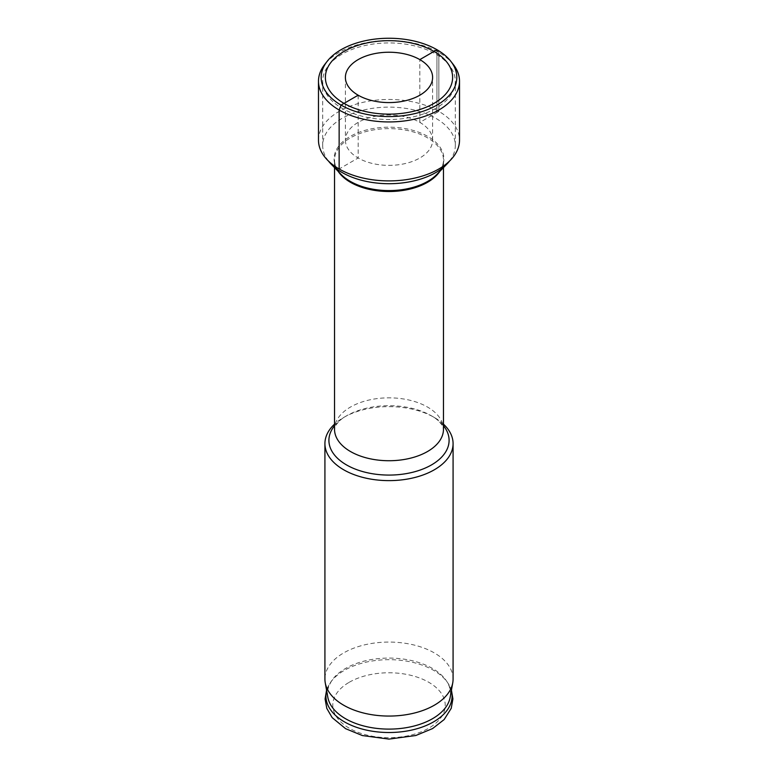 <?xml version="1.0" encoding="UTF-8"?>
<svg xmlns="http://www.w3.org/2000/svg" width="778" height="778" viewBox="0 0 778 778"><rect width="100%" height="100%" fill="white"/><g stroke="black" fill="none" stroke-linecap="round" stroke-linejoin="round"><path stroke-width="0.58" stroke-dasharray="3.89 2.92" d="M435.894 108.298A66.315 38.287 180 0 1 363.618 116.603A66.315 38.287 180 0 1 322.685 81.223A66.315 38.287 180 0 1 328.462 65.595A66.315 38.287 180 0 1 342.106 54.149A66.315 38.287 0 0 1 449.538 65.595A66.315 38.287 0 0 1 455.315 81.223A66.315 38.287 0 0 1 435.894 108.298M449.49 161.114A66.315 38.287 0 0 0 455.315 145.418A66.315 38.287 0 0 0 414.382 110.048A66.315 38.287 0 0 0 342.106 118.344A66.315 38.287 180 0 0 322.685 145.418L322.685 81.223M328.511 161.114A66.315 38.287 180 0 1 322.685 145.418M443.47 424.146A64.078 36.994 0 0 0 434.309 417.475A64.078 36.994 0 0 0 343.691 417.475L343.691 417.475A64.078 36.994 0 0 0 334.53 424.146M443.47 425.722A60.091 34.699 0 0 0 431.498 415.851A60.091 34.699 0 0 0 346.502 415.851L343.691 417.475L346.502 415.851A60.091 34.699 0 0 0 334.53 425.722M453.078 679.068A64.078 36.994 180 0 0 413.517 644.894A64.078 36.994 180 0 0 343.691 652.907A64.078 36.994 0 0 0 324.922 679.068M327.81 697.205A61.511 35.516 0 0 1 331.623 680.799A61.511 35.516 0 0 1 345.5 668.477A61.511 35.516 180 0 1 446.377 680.799A61.511 35.516 180 0 1 450.19 697.205M318.484 140.186A70.516 40.719 180 0 1 339.14 111.4A70.516 40.719 0 0 1 415.987 102.57A70.516 40.719 0 0 1 459.516 140.186M345.393 140.186A43.607 25.178 180 0 0 372.312 163.448A43.607 25.178 180 0 0 419.838 157.992A43.607 25.178 0 0 0 432.607 140.186A43.607 25.178 0 0 0 405.688 116.924A43.607 25.178 0 0 0 358.162 122.389A43.607 25.178 180 0 0 345.393 140.186L345.393 77.401M453.38 64.603A70.516 40.719 0 0 0 339.14 52.437A70.516 40.719 180 0 0 324.621 64.603M436.954 49.714L436.954 112.499L438.86 111.4L438.86 52.437L436.954 49.714L438.86 52.437L438.86 111.4L419.838 122.389L419.838 59.605L419.838 122.389L438.86 111.4L436.954 112.499L436.954 49.714L438.86 52.437L438.86 111.4L436.954 112.499L436.954 49.714L438.86 52.437L438.86 111.4L438.86 52.437L436.954 49.714M358.162 95.208L358.162 157.992L339.14 168.972M341.095 174.379A54.917 31.704 180 0 1 350.168 136.461A54.917 31.704 0 0 1 422.153 133.602A54.917 31.704 0 0 1 436.905 174.379C441.301 169.75 443.489 164.975 443.47 160.073A54.47 31.441 0 0 0 409.841 131.015A54.47 31.441 0 0 0 350.489 137.832A54.47 31.441 180 0 0 334.53 160.073C334.511 164.975 336.699 169.75 341.095 174.379M439.813 171.393A54.47 31.441 0 0 0 443.47 160.073L443.47 167.63M338.187 171.393A54.47 31.441 180 0 1 334.53 160.073L334.53 167.63M434.309 417.475L431.498 415.851C435.495 417.893 439.074 421.083 442.235 425.41L443.47 429.281A54.47 31.441 0 0 0 409.841 400.232A54.47 31.441 0 0 0 350.489 407.05A54.47 31.441 0 0 0 334.53 429.281L335.765 425.41C338.926 421.083 342.505 417.893 346.502 415.851M446.377 680.799L447.846 682.977A63.076 36.42 180 0 0 344.401 670.344A63.076 36.42 0 0 0 330.154 682.977A63.076 36.42 0 0 0 326.643 690.621M451.444 690.183L447.846 682.977A63.076 36.42 180 0 1 451.357 690.621M349.244 682.277A56.23 32.462 180 0 1 428.756 682.277A56.23 32.462 180 0 1 428.756 728.179A56.23 32.462 0 0 1 349.244 728.179A56.23 32.462 0 0 1 349.244 682.277M330.922 62.415L328.462 65.595M447.078 62.415L449.538 65.595M455.315 145.418L455.315 81.223M331.623 680.799L326.556 690.183M432.607 140.186L432.607 77.401"/><path stroke-width="1.17" d="M433.988 103.377A63.621 36.731 180 0 1 352.92 107.656A63.621 36.731 180 0 1 330.922 62.415A63.621 36.731 180 0 1 344.012 51.436A63.621 36.731 0 0 1 447.078 62.415A63.621 36.731 0 0 1 433.988 103.377M446.854 164.139L436.905 174.379A54.917 31.704 0 0 1 427.832 181.303A54.917 31.704 180 0 1 341.095 174.379L331.146 164.139A66.315 38.287 180 0 0 435.894 172.492A66.315 38.287 0 0 0 446.854 164.139A66.315 38.287 0 0 0 449.49 161.114M331.146 164.139A66.315 38.287 180 0 1 328.511 161.114M334.53 424.146A64.078 36.994 0 0 0 324.922 443.635A64.078 36.994 0 0 0 364.483 477.809A64.078 36.994 0 0 0 434.309 469.795A64.078 36.994 0 0 0 453.078 443.635A64.078 36.994 0 0 0 443.47 424.146M324.922 443.635L324.922 679.068A64.078 36.994 0 0 0 325.253 682.841A64.078 36.994 0 0 0 367.527 713.922A64.078 36.994 0 0 0 434.309 705.228A64.078 36.994 180 0 0 452.747 682.841A64.078 36.994 180 0 0 453.078 679.068L453.078 443.635M452.747 682.841L450.19 697.205A61.511 35.516 180 0 1 432.5 718.707A61.511 35.516 0 0 1 368.393 727.051A61.511 35.516 0 0 1 327.81 697.205L325.253 682.841M459.516 81.223L459.516 140.186A70.516 40.719 0 0 1 438.86 168.972A70.516 40.719 180 0 1 362.013 177.802A70.516 40.719 180 0 1 318.484 140.186L318.484 81.223A70.516 40.719 180 0 1 324.621 64.603L327.091 61.423A67.822 39.153 180 0 1 341.046 49.714A67.822 39.153 0 0 1 450.909 61.423L453.38 64.603A70.516 40.719 0 0 1 459.516 81.223A70.516 40.719 0 0 1 438.86 110.009A70.516 40.719 180 0 1 362.013 118.84A70.516 40.719 180 0 1 318.484 81.223M419.838 95.208A43.607 25.178 0 0 0 432.607 77.401A43.607 25.178 0 0 0 405.688 54.149A43.607 25.178 0 0 0 358.162 59.605A43.607 25.178 180 0 0 345.393 77.401A43.607 25.178 180 0 0 372.312 100.663A43.607 25.178 180 0 0 419.838 95.208M327.091 61.423A67.822 39.153 180 0 0 350.538 109.659A67.822 39.153 180 0 0 436.954 105.088A67.822 39.153 0 0 0 450.909 61.423M419.838 59.605L436.954 49.714L419.838 59.605M339.14 168.972L339.14 110.009L341.046 105.088L358.162 95.208M338.187 171.393A54.47 31.441 180 0 0 427.511 182.305A54.47 31.441 0 0 0 439.813 171.393M334.53 167.63L334.53 429.281A54.47 31.441 0 0 0 368.159 458.339A54.47 31.441 0 0 0 427.511 451.522A54.47 31.441 0 0 0 443.47 429.281L443.47 167.63M334.53 425.722A60.091 34.699 0 0 0 354.535 468.803A60.091 34.699 0 0 0 431.498 464.913A60.091 34.699 0 0 0 443.47 425.722M326.643 690.621A63.076 36.42 0 0 0 360.535 728.597A63.076 36.42 0 0 0 433.599 721.848A63.076 36.42 180 0 0 451.357 690.621M451.444 690.183L452.913 698.916L451.23 708.311L444.15 719.562L432.607 728.558L415.792 735.511L388.951 739.1L362.383 735.56L345.597 728.675L332.187 717.656L326.799 708.379L325.087 698.975L326.556 690.183"/></g></svg>
